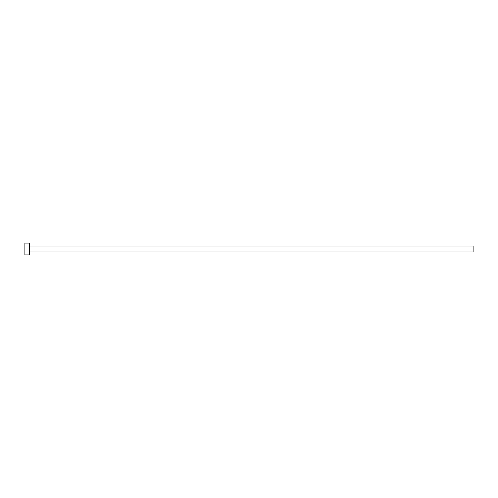 <?xml version="1.0" encoding="UTF-8"?>
<svg xmlns="http://www.w3.org/2000/svg" width="498" height="498" viewBox="0 0 498 498"><rect width="100%" height="100%" fill="white"/><g stroke="black" fill="none" stroke-linecap="round" stroke-linejoin="round"><path stroke-width="0.75" d="M29.78 251.957L29.78 246.043L473.1 246.043L473.1 251.957L29.78 251.957L29.338 252.405M29.338 249L29.338 254.914L24.9 254.914L24.9 243.086L29.338 243.086L29.338 249M29.78 246.043L29.338 245.595"/></g></svg>
